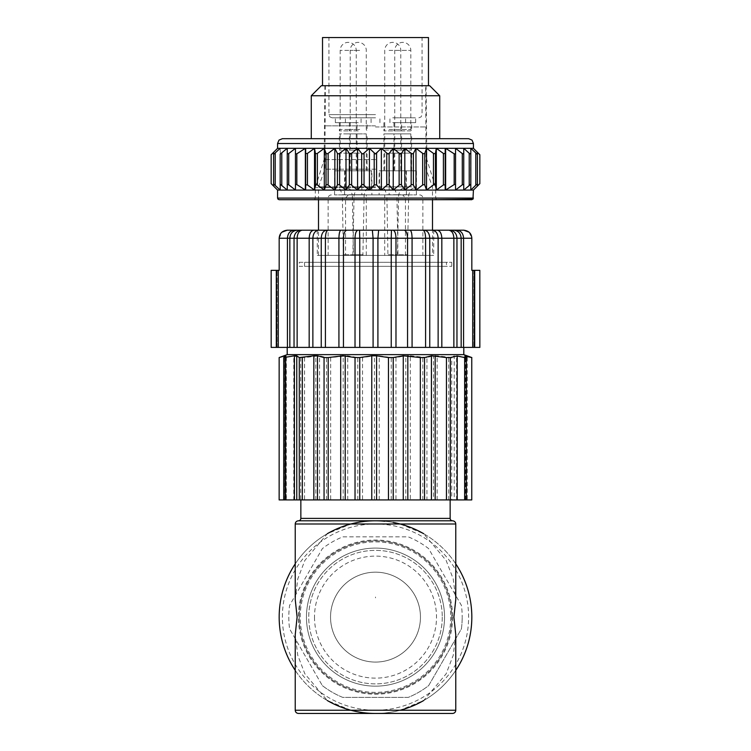 <?xml version="1.0" encoding="UTF-8"?>
<svg xmlns="http://www.w3.org/2000/svg" width="751" height="751" viewBox="0 0 751 751"><rect width="100%" height="100%" fill="white"/><g stroke="black" fill="none" stroke-linecap="round" stroke-linejoin="round"><path stroke-width="0.56" stroke-dasharray="3.75 2.82" d="M469.103 232.209L471.825 238.236L471.825 270.341L472.708 270.341L472.708 347.403L479.851 347.403L479.823 270.341L474.707 270.341L474.707 347.403M463.799 230.21L456.974 230.21C461.011 230.707 463.207 233.383 463.574 238.236L463.574 347.403L472.708 347.403M456.974 230.21L453.829 230.21C458.307 230.707 460.757 233.383 461.17 238.236L456.965 238.236L456.965 347.403L463.574 347.403M453.829 230.21L449.793 230.21C454.186 230.726 456.58 233.401 456.965 238.236L441.823 238.236L441.823 347.403L456.965 347.403M449.793 230.21L448.788 230.21C451.905 230.717 453.604 233.401 453.867 238.236L453.867 347.403M448.788 230.21L437.213 230.21C440.03 230.707 441.569 233.383 441.823 238.236L429.75 238.236L429.75 347.403L441.823 347.403M437.213 230.21L432.398 230.21C435.899 230.707 437.805 233.383 438.133 238.236L438.133 347.403M432.398 230.21L424.343 230.21C427.648 230.726 429.45 233.401 429.75 238.236L412.074 238.236L412.074 347.403L429.75 347.403M424.343 230.21L422.982 230.21C424.578 230.717 425.441 233.401 425.582 238.236L425.582 347.403M422.982 230.21L410.008 230.21C411.276 230.707 411.961 233.383 412.074 238.236L395.984 238.236L395.984 347.403L412.074 347.403M410.008 230.21L404.104 230.21C406.197 230.707 407.352 233.383 407.549 238.236L407.549 347.403M404.104 230.21L392.998 230.21C394.819 230.726 395.815 233.401 395.984 238.236L377.913 238.236L377.913 347.403L395.984 347.403M392.998 230.21L391.459 230.21L391.243 238.236L391.243 347.403M391.459 230.21L378.645 230.21L377.913 238.236L359.757 238.236L359.757 347.403L377.913 347.403M359.541 230.21L358.002 230.21C356.181 230.717 355.176 233.401 355.016 238.236L359.757 238.236L359.541 230.21L378.645 230.21L372.355 230.21L373.087 238.236L373.087 347.403M340.992 230.21C339.734 230.698 339.039 233.373 338.926 238.236L325.418 238.236L325.418 347.403L338.926 347.403L338.926 238.236L343.451 238.236L343.451 347.403L355.016 347.403L355.016 238.236L343.451 238.236C343.658 233.373 344.803 230.698 346.896 230.21L317.298 230.21L317.298 255.415L433.702 255.415L317.298 255.415M358.002 230.21L346.896 230.21M297.171 230.21C292.702 230.698 290.252 233.373 289.83 238.236L289.83 347.403L294.035 347.403L294.035 238.236L279.175 238.236L279.175 270.341L278.292 270.341L278.292 347.403L287.426 347.403L287.426 238.236C287.793 233.373 289.999 230.698 294.026 230.21L287.201 230.21M318.508 255.415L318.508 230.21L432.492 230.21L432.492 255.415L318.508 255.415L432.492 255.415M279.175 238.236L281.897 232.2M302.212 230.21C299.095 230.717 297.405 233.392 297.133 238.236L297.133 347.403L309.177 347.403L309.177 238.236L294.035 238.236C294.43 233.392 296.823 230.717 301.207 230.21M318.602 230.21C315.11 230.698 313.195 233.373 312.867 238.236L312.867 347.403L321.25 347.403L321.25 238.236L309.177 238.236C309.431 233.373 310.97 230.698 313.787 230.21M328.018 230.21C326.422 230.717 325.558 233.392 325.418 238.236L321.25 238.236C321.55 233.392 323.352 230.717 326.657 230.21M338.926 347.403L343.451 347.403M321.25 347.403L325.418 347.403M309.177 347.403L312.867 347.403M294.035 347.403L297.133 347.403M287.426 347.403L289.83 347.403M461.17 347.403L461.17 238.236L471.825 238.236M355.016 347.403L359.757 347.403M278.292 270.341L271.177 270.341L271.177 347.403L278.292 347.403M277.128 347.403L276.64 347.403L277.128 347.403L277.128 270.341L277.128 347.403M375.5 347.403L463.799 347.403L375.5 347.403M474.707 270.341L473.872 270.341L473.872 347.403L473.872 270.341L474.36 270.341L473.872 270.341L474.36 270.341L474.36 347.403M474.36 270.341L472.708 270.341M276.64 347.403L276.64 270.341L277.128 270.341L276.64 270.341M276.293 347.403L276.293 270.341M287.201 354.632L463.799 354.632M395.974 357.56L395.974 499.922L410.299 499.922L410.299 355.805L405.793 355.805L395.974 357.56L391.243 357.56L379.236 355.805L374.42 355.805L362.536 357.56L357.776 357.56L347.732 355.805L330.656 357.56L326.45 357.56L319.569 355.805L304.549 357.56L300.7 357.56L293.791 356.03L284.638 357.551L286.15 356.03L279.147 357.56M405.793 499.922L405.793 355.805M362.536 357.56L362.536 499.922L395.974 499.922M391.243 499.922L391.243 357.56M379.236 499.922L379.236 355.805M374.42 499.922L374.42 355.805M330.656 357.56L330.656 499.922L362.536 499.922M357.776 499.922L357.776 357.56M347.732 499.922L347.732 355.805M343.179 499.922L343.179 355.805M304.549 357.56L304.549 499.922L330.656 499.922M326.45 499.922L326.45 357.56M319.569 499.922L319.569 355.805M315.833 499.922L315.833 355.805M300.7 357.56L300.7 499.922L304.549 499.922M300.7 499.922L293.791 499.922L293.791 356.03M286.356 357.551L286.356 499.922L293.791 499.922M286.15 356.03L286.15 499.922L284.638 499.922L286.356 499.922M284.638 499.922L284.638 357.551M279.241 357.56L279.241 499.922L286.15 499.922M284.77 499.922L283.718 499.922L285.54 499.922L284.77 499.922L284.77 356.481M285.54 499.922L285.54 355.805M464.85 499.922L466.362 499.922L464.85 499.922L464.85 356.03M465.46 499.922L471.853 499.922L471.844 357.56L466.23 355.805L465.46 355.805L467.282 357.56L467.282 499.922L465.46 499.922L465.46 355.805M466.23 499.922L466.23 355.805M467.282 357.56L456.58 355.805L454.233 355.805L451.708 357.56L451.708 499.922L454.233 499.922L454.233 355.805M454.233 499.922L467.282 499.922M465.695 499.922L465.695 357.56M456.58 499.922L456.58 355.805M451.708 357.56L437.157 355.805L433.515 355.805L426.943 357.56L426.943 499.922L433.515 499.922L433.515 355.805M433.515 499.922L451.708 499.922M448.666 499.922L448.666 357.56M437.157 499.922L437.157 355.805M426.943 357.56L410.299 355.805M410.299 499.922L426.943 499.922M422.804 499.922L422.804 357.56M450.149 499.922L300.851 499.922L450.149 499.922M298.438 520.79L452.562 520.79M455.773 563.879A96.325 96.325 0 0 0 423.667 533.698L400.161 524.001C393.627 522.076 385.404 521.006 375.5 520.79C365.596 521.006 357.373 522.076 350.839 524.001L327.333 533.698A96.325 96.325 0 0 0 295.227 563.879M295.227 670.371A96.325 96.325 0 0 0 327.333 700.542L304.859 673.816L297.772 655.313L295.227 634.792M295.227 599.458L297.772 578.937L304.859 560.424L327.333 533.698A96.325 96.325 0 0 0 279.175 617.125A96.325 96.325 0 0 1 327.333 533.698M327.333 700.542A96.325 96.325 0 0 1 279.175 617.125A96.325 96.325 0 0 0 327.333 700.542L350.839 710.239C357.373 712.164 365.596 713.234 375.5 713.45C385.404 713.234 393.627 712.164 400.161 710.239L423.667 700.542A96.325 96.325 0 0 0 455.773 670.371M455.773 634.792L453.228 655.313L446.141 673.825L423.667 700.542A96.325 96.325 0 0 0 471.825 617.125A96.325 96.325 0 0 1 423.667 700.542M423.667 533.698A96.325 96.325 0 0 1 471.825 617.125A96.325 96.325 0 0 0 423.667 533.698L446.141 560.424L453.228 578.937L455.773 599.458M298.438 713.45L452.562 713.45M400.161 710.239A96.325 96.325 0 0 1 375.5 713.45A96.325 96.325 0 0 0 400.161 710.239L455.773 710.239M384.812 521.241A96.325 96.325 0 0 1 393.102 522.414A96.325 96.325 0 0 0 384.812 521.241M400.161 524.001L455.773 524.001M299.236 617.125A76.264 76.264 0 0 0 375.5 693.38A76.264 76.264 0 0 0 451.764 617.125A76.264 76.264 0 0 0 375.5 540.861A76.264 76.264 0 0 0 299.236 617.125A76.264 76.264 0 0 1 375.5 540.861A76.264 76.264 0 0 1 451.764 617.125A76.264 76.264 0 0 1 375.5 693.38A76.264 76.264 0 0 1 299.236 617.125M322.357 685.616A86.694 86.694 0 0 0 342.756 697.397L408.244 697.397A86.694 86.694 0 0 0 428.643 685.616L461.396 628.897A86.694 86.694 0 0 0 462.194 617.125A86.694 86.694 0 0 1 461.396 628.897L428.643 685.616A86.694 86.694 0 0 1 408.244 697.397L342.756 697.397A86.694 86.694 0 0 1 322.357 685.616L289.604 628.897L322.357 685.616M288.806 617.125A86.694 86.694 0 0 0 289.604 628.897A86.694 86.694 0 0 1 289.604 605.344L322.357 548.624A86.694 86.694 0 0 1 342.756 536.852L408.244 536.852A86.694 86.694 0 0 1 428.643 548.624L461.396 605.344A86.694 86.694 0 0 1 462.194 617.125A86.694 86.694 0 0 0 461.396 605.344L428.643 548.624A86.694 86.694 0 0 0 408.244 536.852L342.756 536.852A86.694 86.694 0 0 0 322.357 548.624L289.604 605.344A86.694 86.694 0 0 0 288.806 617.125M420.457 617.125A44.957 44.957 0 0 0 375.5 572.168A44.957 44.957 0 0 0 330.543 617.125A44.957 44.957 0 0 1 375.5 572.168A44.957 44.957 0 0 1 420.457 617.125A44.957 44.957 0 0 1 375.5 662.072A44.957 44.957 0 0 1 330.543 617.125A44.957 44.957 0 0 0 375.5 662.072A44.957 44.957 0 0 0 420.457 617.125A44.957 44.957 0 0 1 375.5 662.072A44.957 44.957 0 0 1 330.543 617.125M433.702 230.21L433.702 255.415M375.5 186.839L318.508 186.839L375.5 186.839M375.5 169.2L324.93 169.2L375.5 169.2M375.5 126.957L426.07 126.957L375.5 126.957M375.5 125.849L325.333 125.849L375.5 125.849M429.685 85.717L321.315 85.717M375.5 159.569L324.122 159.569L375.5 159.569M375.5 187.656L315.298 187.656L375.5 187.656M279.175 199.7L432.492 199.7L432.492 186.839L426.07 169.2L425.667 85.717M375.5 199.7L437.307 199.7L375.5 199.7M305.648 148.322L305.666 153.439L307.272 153.551L314.528 148.332L315.411 153.439L317.006 153.673L324.31 148.332L326.047 153.439L327.596 153.777L334.852 148.332L337.415 153.439L338.908 153.861L345.995 148.332L349.346 153.439L350.764 153.917L357.579 148.332L361.672 153.439L362.986 153.946L369.426 148.332L445.212 148.322L445.212 190.069L305.648 190.069L305.648 148.322L369.426 148.322L374.205 153.439L376.58 153.439L381.367 148.332L387.807 153.946L389.112 153.439L393.224 148.332L400.03 153.917L401.447 153.439L404.817 148.332L411.895 153.861L413.388 153.439L415.97 148.332L423.207 153.777L424.766 153.439L426.521 148.332L433.825 153.673L435.411 153.439L436.312 148.332L443.569 153.561L445.174 153.439L445.212 148.322M277.57 148.322L305.357 148.322L305.357 190.069L277.57 190.069M473.43 190.069L455.547 190.069L455.547 148.322L445.643 148.322L445.643 190.069L455.547 190.069L455.547 148.322L473.43 148.322M369.426 148.332L369.426 190.069L362.986 184.446L361.672 184.953L357.579 190.069L350.764 184.483L349.346 184.953L345.995 190.069L338.908 184.539L337.415 184.953L334.843 190.069L327.596 184.624L326.047 184.953L324.301 190.069L317.006 184.718L315.411 184.953L314.528 190.069L307.272 184.84L305.666 184.953L305.648 190.069M445.212 190.069L445.174 184.953L443.569 184.84L436.312 190.069L435.411 184.953L433.825 184.718L426.521 190.069L424.766 184.953L423.207 184.615L415.96 190.069L413.388 184.953L411.895 184.539L404.808 190.069L401.447 184.953L400.03 184.483L393.224 190.069L389.112 184.953L387.807 184.446L381.367 190.069L375.397 184.436L369.426 190.069M357.579 148.332L357.579 190.069M345.995 148.332L345.995 190.069M334.852 148.332L334.843 190.069M324.31 148.332L324.301 190.069M314.528 148.332L314.528 190.069M381.367 148.332L381.367 190.069M393.224 148.332L393.224 190.069M404.817 148.332L404.808 190.069M415.97 148.332L415.96 190.069M426.521 148.332L426.521 190.069M436.312 148.332L436.312 190.069M445.643 190.069L454.167 184.577L455.547 184.539L455.491 154.086M445.643 148.322L454.167 153.814L454.167 184.577M455.547 148.322L462.278 153.579L463.743 153.974L463.743 148.322L469.215 153.288L469.215 185.112L463.743 190.069L463.743 153.974L463.743 184.427L462.278 184.812L455.547 190.069M463.743 190.069L463.743 148.322M470.652 184.164L470.652 154.237M470.821 190.069L475.796 185.215L475.796 153.185L470.821 148.322M477.401 152.378L479.842 154.753L479.842 183.648L477.401 186.013L477.401 154.415M477.401 186.013L477.401 183.986L475.796 185.215M468.615 138.691L375.5 138.691M439.72 95.752L311.28 95.752M375.5 85.717L322.517 85.717L375.5 85.717M428.483 37.55L322.517 37.55M375.5 37.55L328.938 37.55L375.5 37.55M375.5 117.823L332.149 117.823L375.5 117.823M402.789 117.823L415.641 117.823L402.789 117.823M392.754 117.823L405.606 117.823L392.754 117.823M348.211 117.823L335.359 117.823L348.211 117.823M358.246 117.823L345.394 117.823L358.246 117.823M402.789 122.638L415.641 122.638L402.789 122.638M410.891 130.881L402.789 130.881L410.891 130.881M402.789 130.881L393.965 130.881L402.789 130.881M395.43 129.491L410.816 129.491L395.43 129.491M392.754 122.638L405.606 122.638L392.754 122.638M396.791 130.881L401.588 130.881L396.791 130.881M392.754 130.881L383.93 130.881L392.754 130.881M389.093 129.491L400.79 129.491L389.093 129.491M348.211 122.638L335.359 122.638L348.211 122.638M348.211 130.881L339.377 130.881L348.211 130.881M348.727 129.491L340.184 129.491L348.727 129.491M358.246 122.638L345.394 122.638L358.246 122.638M358.246 130.881L349.412 130.881L358.246 130.881M359.616 129.491L350.21 129.491L359.616 129.491M295.65 154.199L305.357 148.322M305.357 190.069L296.833 184.577L296.833 153.814M295.453 148.322L295.453 190.069L295.453 148.322L288.722 153.579L287.257 153.974L287.257 148.322L287.257 190.069L281.785 185.112L281.785 153.288L287.257 148.322M295.453 190.069L288.722 184.812L288.722 153.579M287.793 184.248L287.257 184.427L287.257 153.974L287.257 190.069M280.348 154.237L280.179 148.322L273.599 154.415L273.599 152.378L271.158 154.753L271.158 183.648L273.599 186.013L273.599 152.378M280.348 184.164L280.179 148.322M275.204 153.185L275.204 185.215L280.179 190.069M295.509 184.314L295.453 153.861M273.617 183.948L273.599 186.013M273.599 183.986L273.599 154.415L273.599 183.986M446.46 262.315L304.54 262.315L446.46 262.315L446.46 266.333L304.54 266.333L446.46 266.333M304.54 266.333L304.54 262.315M299.236 262.315L451.764 262.315L299.236 262.315L299.236 266.333L451.764 266.333L299.236 266.333M451.764 262.315L451.764 266.333M444.536 617.125A69.036 69.036 0 0 0 375.5 548.089A69.036 69.036 0 0 0 306.464 617.125A69.036 69.036 0 0 0 375.5 686.161A69.036 69.036 0 0 0 444.536 617.125A69.036 69.036 0 0 1 375.5 686.161A69.036 69.036 0 0 1 306.464 617.125A69.036 69.036 0 0 1 375.5 548.089A69.036 69.036 0 0 1 444.536 617.125M442.255 617.125A66.755 66.755 0 0 1 375.5 683.879A66.755 66.755 0 0 1 308.745 617.125A66.755 66.755 0 0 1 375.5 550.37A66.755 66.755 0 0 1 442.255 617.125A66.755 66.755 0 0 0 375.5 550.37A66.755 66.755 0 0 0 308.745 617.125A66.755 66.755 0 0 0 375.5 683.879A66.755 66.755 0 0 0 442.255 617.125M355.965 186.858L371.482 186.858L355.965 186.858M345 170.806L371.482 170.806L345 170.806L345 186.858L350.191 189.365L352.36 194.716L364.122 194.716L352.36 194.716L353.421 254.767L363.062 254.767L353.421 254.767L353.599 255.415L362.883 255.415L353.599 255.415M384.709 255.415L328.14 255.415L384.709 255.415L384.709 194.885L348.295 194.885L345.554 198.095L345.554 255.415M388.117 255.415L397.401 255.415L388.117 255.415L387.938 254.767L397.579 254.767L387.938 254.767L386.878 194.716L398.64 194.716L386.878 194.716L384.709 189.365L379.518 186.858L406 186.858L379.518 186.858L379.518 170.806L406 170.806L379.518 170.806M398.152 255.415L407.436 255.415L398.152 255.415L397.974 254.767L407.605 254.767L397.974 254.767L396.913 194.716L408.675 194.716L396.913 194.716L394.744 189.365L389.544 186.858L416.035 186.858L389.544 186.858L389.544 170.806L416.035 170.806L389.544 170.806M343.564 255.415L352.848 255.415L343.564 255.415L343.395 254.767L353.026 254.767L343.395 254.767L342.325 194.716L354.087 194.716L342.325 194.716L340.156 189.365L334.965 186.858L361.456 186.858L334.965 186.858L334.965 170.806L361.456 170.806L334.965 170.806M405.446 255.415L405.446 198.095L402.705 194.885L384.709 194.885M348.295 194.885L402.705 194.885M389.149 194.885L416.439 194.885L389.149 194.885L389.149 170.806L402.789 170.806L389.149 170.806M361.851 194.885L334.561 194.885L361.851 194.885L361.851 170.806L348.211 170.806L361.851 170.806M371.886 194.885L344.596 194.885L371.886 194.885L371.886 170.806L358.246 170.806L371.886 170.806M379.114 194.885L406.404 194.885L379.114 194.885L379.114 170.806L392.754 170.806L379.114 170.806M402.789 170.806L416.439 170.806L402.789 170.806M348.211 170.806L334.561 170.806L348.211 170.806M358.246 170.806L344.596 170.806L358.246 170.806M392.754 170.806L406.404 170.806L392.754 170.806M348.727 170.806L340.184 170.806L348.727 170.806M347.685 153.148L356.237 153.148L347.685 153.148M348.211 153.148L339.377 153.148L348.211 153.148M348.727 148.754L340.184 148.754L348.727 148.754M347.685 133.875L356.237 133.875L347.685 133.875M356.237 133.875L356.237 148.754L357.035 150.144L348.211 150.144L357.035 150.144L357.035 133.875L348.211 133.875L357.035 133.875M347.638 150.144L339.377 150.144L347.638 150.144M348.211 133.875L339.377 133.875L348.211 133.875M356.866 170.806L366.272 170.806L356.866 170.806M359.616 153.148L350.21 153.148L359.616 153.148M358.246 153.148L349.412 153.148L358.246 153.148M358.246 133.875L349.412 133.875L358.246 133.875M358.246 150.144L349.412 150.144L358.246 150.144M359.616 148.754L350.21 148.754L359.616 148.754M356.866 133.875L366.272 133.875L356.866 133.875M396.425 170.806L384.728 170.806L396.425 170.806M389.093 153.148L400.79 153.148L389.093 153.148M392.754 153.148L401.588 153.148L392.754 153.148M383.93 133.875L401.588 133.875L383.93 133.875L383.93 150.144L392.754 150.144L383.93 150.144L384.728 148.754L400.79 148.754L384.728 148.754L384.728 133.875L400.79 133.875L384.728 133.875M392.754 150.144L401.588 150.144L392.754 150.144M395.43 170.806L410.816 170.806L395.43 170.806M410.159 153.148L394.763 153.148L410.159 153.148M402.789 153.148L411.623 153.148L402.789 153.148M393.965 133.875L411.623 133.875L393.965 133.875L393.965 150.144L402.789 150.144L393.965 150.144L394.763 148.754L410.816 148.754L394.763 148.754L394.763 133.875L410.816 133.875L394.763 133.875M402.789 150.144L411.623 150.144L402.789 150.144M375.5 597.862L375.5 597.017M300.851 518.387L450.149 518.387M295.227 524.001L350.839 524.001M295.227 710.239L350.839 710.239M282.385 617.125A93.115 93.115 0 0 1 375.5 524.001A93.115 93.115 0 0 1 468.615 617.125A93.115 93.115 0 0 1 375.5 710.239A93.115 93.115 0 0 1 282.385 617.125M452.59 617.125A77.09 77.09 0 0 1 375.5 694.215A77.09 77.09 0 0 1 298.41 617.125A77.09 77.09 0 0 1 375.5 540.035A77.09 77.09 0 0 1 452.59 617.125M450.75 617.125A75.25 75.25 0 0 1 375.5 692.366A75.25 75.25 0 0 1 300.25 617.125A75.25 75.25 0 0 1 375.5 541.875A75.25 75.25 0 0 1 450.75 617.125M314.491 617.125A61.009 61.009 0 0 0 375.5 678.134A61.009 61.009 0 0 0 436.509 617.125A61.009 61.009 0 0 0 375.5 556.115A61.009 61.009 0 0 0 314.491 617.125M277.57 198.095L473.43 198.095M473.43 143.507L277.57 143.507M374.205 184.953L374.205 153.439M364.038 153.439L364.038 184.953M361.672 184.953L361.672 153.439M351.656 153.439L351.656 184.953M349.346 184.953L349.346 153.439M339.63 153.439L339.63 184.953M337.415 184.953L337.415 153.439M328.14 153.439L328.14 184.953M326.047 184.953L326.047 153.439M317.363 153.439L317.363 184.953M315.411 184.953L315.411 153.439M307.441 153.439L307.441 184.953M305.666 184.953L305.666 153.439M376.58 153.439L376.58 184.953M386.756 184.953L386.756 153.439M389.112 153.439L389.112 184.953M399.128 184.953L399.128 153.439M401.447 153.439L401.447 184.953M411.163 184.953L411.163 153.439M413.388 153.439L413.388 184.953M422.663 184.953L422.663 153.439M424.766 153.439L424.766 184.953M433.458 184.953L433.458 153.439M435.411 153.439L435.411 184.953M443.4 184.953L443.4 153.439M445.174 153.439L445.174 184.953M462.278 184.812L462.278 153.579M375.5 114.612L328.938 114.612L375.5 114.612M395.43 50.392L410.816 50.392L395.43 50.392M389.093 50.392L400.79 50.392L389.093 50.392M348.727 50.392L340.184 50.392L348.727 50.392M359.616 50.392L350.21 50.392L359.616 50.392M345.554 198.095L405.446 198.095M366.291 255.415L366.291 194.885M325.333 85.717L324.93 169.2L318.508 186.839L318.508 199.7M324.93 85.717L324.122 159.569L315.298 187.656L315.298 198.095L314.829 199.231L313.693 199.7M426.07 85.717L426.878 159.569L435.702 187.656L435.702 198.095L436.171 199.231L437.307 199.7M332.149 117.823L329.886 116.884L328.938 114.612L328.938 37.55M418.851 117.823L421.114 116.884L422.062 114.612L422.062 37.55M389.947 122.638L389.947 117.823M415.641 122.638L415.641 117.823M393.965 122.638L393.965 130.881L394.763 129.491L394.763 50.392A8.026 8.026 0 0 1 402.789 42.366A8.026 8.026 0 0 1 410.816 50.392L410.816 129.491L411.623 130.881L411.623 122.638M379.912 122.638L379.912 117.823M405.606 122.638L405.606 117.823M383.93 122.638L383.93 130.881L384.728 129.491L384.728 50.392A8.026 8.026 0 0 1 392.754 42.366A8.026 8.026 0 0 1 400.79 50.392L400.79 129.491L401.588 130.881L401.588 122.638M335.359 122.638L335.359 117.823M361.053 122.638L361.053 117.823M339.377 122.638L339.377 130.881L340.184 129.491L340.184 50.392A8.026 8.026 0 0 1 348.211 42.366A8.026 8.026 0 0 1 356.237 50.392L356.237 129.491L357.035 130.881L357.035 122.638M345.394 122.638L345.394 117.823M371.088 122.638L371.088 117.823M349.412 122.638L349.412 130.881L350.21 129.491L350.21 50.392A8.026 8.026 0 0 1 358.246 42.366A8.026 8.026 0 0 1 366.272 50.392L366.272 129.491L367.07 130.881L367.07 122.638M371.482 170.806L371.482 186.858L366.291 189.365L364.122 194.716L362.883 255.415M331.351 194.885C329.379 195.091 328.309 196.161 328.14 198.095L328.14 255.415M419.649 194.885C421.621 195.091 422.691 196.161 422.86 198.095L422.86 255.415M416.439 194.885L416.439 170.806M407.436 255.415L408.675 194.716L410.844 189.365L416.035 186.858L416.035 170.806M334.561 194.885L334.561 170.806M352.848 255.415L354.087 194.716L356.256 189.365L361.456 186.858L361.456 170.806M344.596 194.885L344.596 170.806M406.404 194.885L406.404 170.806M397.401 255.415L398.64 194.716L400.809 189.365L406 186.858L406 170.806M356.237 153.148L356.237 170.806M357.035 170.806L357.035 153.148M339.377 170.806L339.377 153.148M340.184 153.148L340.184 170.806M340.184 133.875L340.184 148.754L339.377 150.144L339.377 133.875M350.21 153.148L350.21 170.806M367.07 170.806L367.07 153.148M349.412 170.806L349.412 153.148M366.272 153.148L366.272 170.806M350.21 133.875L350.21 148.754L349.412 150.144L349.412 133.875M366.272 133.875L366.272 148.754L367.07 150.144L367.07 133.875M384.728 153.148L384.728 170.806M401.588 170.806L401.588 153.148M383.93 170.806L383.93 153.148M400.79 153.148L400.79 170.806M400.79 133.875L400.79 148.754L401.588 150.144L401.588 133.875M410.816 153.148L410.816 170.806M411.623 170.806L411.623 153.148M393.965 170.806L393.965 153.148M394.763 153.148L394.763 170.806M410.816 133.875L410.816 148.754L411.623 150.144L411.623 133.875"/><path stroke-width="1.13" d="M410.008 230.21L422.982 230.21C424.578 230.726 425.451 233.401 425.582 238.236L425.582 347.403L278.292 347.403L278.292 270.341L279.175 270.341L279.175 238.236C279.532 233.467 282.207 230.792 287.201 230.21L410.008 230.21C411.276 230.707 411.961 233.383 412.074 238.236L438.133 238.236L438.133 347.403L425.582 347.403M422.982 230.21L424.343 230.21C427.648 230.717 429.45 233.401 429.75 238.236L429.75 347.403M424.343 230.21L432.398 230.21C435.899 230.707 437.805 233.383 438.133 238.236L453.867 238.236L453.867 347.403L438.133 347.403M432.398 230.21L437.213 230.21C440.03 230.707 441.569 233.383 441.823 238.236L441.823 347.403M437.213 230.21L448.788 230.21C451.905 230.726 453.604 233.401 453.867 238.236L461.17 238.236L461.17 347.403L453.867 347.403M448.788 230.21L449.793 230.21C454.186 230.717 456.58 233.401 456.965 238.236L456.965 347.403M449.793 230.21L453.829 230.21C458.307 230.707 460.757 233.383 461.17 238.236L471.825 238.236C471.459 233.477 468.784 230.801 463.799 230.21L469.103 232.209M453.829 230.21L456.974 230.21C461.001 230.707 463.207 233.383 463.574 238.236L463.574 347.403L461.17 347.403M456.974 230.21L463.799 230.21M359.757 347.403L359.757 238.236L373.087 238.236L372.355 230.21L294.026 230.21C289.999 230.698 287.802 233.373 287.426 238.236L287.426 347.403M282.385 138.691L375.5 138.691L282.385 138.691L278.978 140.108L277.57 143.507L473.43 143.507L473.43 148.322L445.643 148.322L445.643 190.069L473.43 190.069L472.961 199.231L432.492 199.7L432.492 230.21L433.702 230.21L378.645 230.21L377.913 238.236L391.243 238.236L391.459 230.21M317.298 230.21L318.508 230.21L318.508 199.7M395.984 347.403L395.984 238.236C395.815 233.392 394.819 230.717 392.998 230.21M343.451 347.403L343.451 238.236L359.757 238.236L359.541 230.21M355.016 347.403L355.016 238.236C355.185 233.392 356.181 230.717 358.002 230.21M325.418 347.403L325.418 238.236L343.451 238.236C343.658 233.373 344.803 230.698 346.896 230.21M338.926 347.403L338.926 238.236C339.039 233.373 339.734 230.698 340.992 230.21M312.867 347.403L312.867 238.236L325.418 238.236C325.558 233.392 326.422 230.717 328.018 230.21M321.25 347.403L321.25 238.236C321.55 233.392 323.352 230.717 326.657 230.21M297.133 347.403L297.133 238.236L312.867 238.236C313.195 233.373 315.11 230.698 318.602 230.21M309.177 347.403L309.177 238.236C309.44 233.373 310.97 230.698 313.787 230.21M289.83 347.403L289.83 238.236L297.133 238.236C297.396 233.392 299.095 230.717 302.212 230.21M294.035 347.403L294.035 238.236C294.43 233.392 296.823 230.717 301.207 230.21M279.175 238.236L289.83 238.236C290.252 233.373 292.702 230.698 297.171 230.21L297.171 230.21M281.897 232.2L287.201 230.21M377.913 347.403L377.913 238.236L373.087 238.236L373.087 347.403M404.104 230.21C406.197 230.707 407.342 233.383 407.549 238.236L391.243 238.236L391.243 347.403M412.074 347.403L412.074 238.236L407.549 238.236L407.549 347.403M472.708 270.341L479.823 270.341L479.823 347.403L472.708 347.403L472.708 270.341L471.825 270.341L471.825 238.236M472.708 347.403L463.574 347.403M271.177 347.403L271.177 270.341L276.293 270.341L276.293 347.403L271.177 347.403L271.149 270.341M278.292 347.403L276.293 347.403M474.36 347.403L474.36 270.341M474.707 347.403L474.707 270.341M479.823 270.341L479.851 347.403M276.293 270.341L276.64 347.403M276.64 270.341L278.292 270.341M463.799 347.403L463.799 354.632L287.201 354.632L279.147 357.56L284.77 355.805L285.54 355.805L283.718 357.56L294.42 355.805L296.767 355.805L299.292 357.56L313.843 355.805L317.485 355.805L324.056 357.56L328.196 357.56L342.954 355.796L355.026 357.56L355.026 499.922L345.207 499.922L345.207 355.805M279.156 499.922L279.156 357.56L279.147 499.922L283.718 499.922L283.718 357.56M284.77 356.481L284.77 355.805M299.292 357.56L299.292 499.922L283.718 499.922M285.305 499.922L285.305 357.56M294.42 499.922L294.42 355.805M296.767 499.922L296.767 355.805M324.056 357.56L324.056 499.922L299.292 499.922M302.334 499.922L302.334 357.56M313.843 499.922L313.843 355.805M317.485 499.922L317.485 355.805M340.701 355.805L340.701 499.922L324.056 499.922M328.196 499.922L328.196 357.56M340.701 499.922L345.207 499.922M355.026 357.56L359.757 357.56L371.764 355.805L376.58 355.805L388.464 357.56L388.464 499.922L376.58 499.922L376.58 355.805M376.58 499.922L355.026 499.922M359.757 499.922L359.757 357.56M371.764 499.922L371.764 355.805M388.464 357.56L393.224 357.56L403.268 355.805L420.344 357.56L420.344 499.922L407.821 499.922L407.821 355.805M407.821 499.922L388.464 499.922M393.224 499.922L393.224 357.56M403.268 499.922L403.268 355.805M420.344 357.56L424.55 357.56L431.431 355.805L446.451 357.56L446.451 499.922L435.167 499.922L435.167 355.805M435.167 499.922L420.344 499.922M424.55 499.922L424.55 357.56M431.431 499.922L431.431 355.805M446.451 357.56L450.3 357.56L457.209 356.03L464.644 357.551L464.644 499.922L457.209 499.922L457.209 356.03M450.3 357.56L450.3 499.922L446.451 499.922M450.3 499.922L457.209 499.922M464.644 357.551L466.362 357.551L464.85 356.03L471.759 357.56L471.759 499.922L464.644 499.922M466.362 499.922L466.362 357.551M471.759 357.56L471.759 499.922M455.773 524.001L295.227 524.001L295.227 599.458L297.105 617.125L295.227 634.792L295.227 710.239L455.773 710.239L455.773 634.792L453.895 617.125L455.773 599.458L455.773 524.001C455.604 522.076 454.533 521.006 452.562 520.79A2.413 2.413 0 0 1 450.149 518.387L450.149 499.922M450.149 518.387L300.851 518.387L300.851 499.922M300.851 518.387A2.413 2.413 0 0 1 298.438 520.79L452.562 520.79M455.773 670.371A96.325 96.325 0 0 0 455.773 563.879M295.227 563.879A96.325 96.325 0 0 0 295.227 670.371M455.773 710.239C455.604 712.173 454.533 713.243 452.562 713.45L298.438 713.45C296.467 713.243 295.396 712.173 295.227 710.239M423.667 700.542A96.325 96.325 0 0 1 400.161 710.239A96.325 96.325 0 0 0 423.667 700.542M375.5 713.45A96.325 96.325 0 0 1 327.333 700.542A96.325 96.325 0 0 0 375.5 713.45M327.333 533.698A96.325 96.325 0 0 1 384.812 521.241A96.325 96.325 0 0 0 327.333 533.698M393.102 522.414A96.325 96.325 0 0 1 423.667 533.698A96.325 96.325 0 0 0 393.102 522.414M471.825 199.7L279.175 199.7L278.039 199.231L277.57 198.095L473.43 198.095M305.648 190.069L305.666 184.953L307.272 184.84L314.528 190.069L315.411 184.953L317.006 184.718L324.31 190.069L326.047 184.953L327.596 184.624L334.852 190.069L337.415 184.953L338.908 184.539L345.995 190.069L349.346 184.953L350.764 184.483L357.579 190.069L361.672 184.953L362.986 184.446L369.426 190.069L445.212 190.069L445.212 148.322L305.648 148.322L305.648 190.069L369.426 190.069L374.205 184.953L376.58 184.953L381.367 190.069L387.807 184.446L389.112 184.953L393.224 190.069L400.03 184.483L401.447 184.953L404.817 190.069L411.895 184.539L413.388 184.953L415.97 190.069L423.207 184.615L424.766 184.953L426.521 190.069L433.825 184.718L435.411 184.953L436.312 190.069L443.569 184.84L445.174 184.953L445.212 190.069M280.179 148.322L277.57 148.322L271.149 154.753L273.599 152.378L273.599 154.415L280.179 148.322L287.257 148.322L280.179 154.105L280.179 184.286L287.257 190.069L305.357 190.069L305.357 148.322L287.257 148.322L287.257 153.974L287.257 148.322M277.57 198.095L277.57 190.069L287.257 190.069L287.257 184.427L288.722 184.812L295.453 190.069L295.453 184.539L296.833 184.577L305.357 190.069M445.212 148.322L445.174 153.439L443.569 153.561L436.312 148.332L435.411 153.439L433.825 153.673L426.521 148.332L424.766 153.439L423.207 153.777L415.96 148.332L413.388 153.439L411.895 153.861L404.808 148.332L401.447 153.439L400.03 153.917L393.224 148.332L389.112 153.439L387.807 153.955L381.367 148.332L375.397 153.964L369.426 148.332L362.986 153.946L361.672 153.439L357.579 148.332L350.764 153.917L349.346 153.439L345.995 148.332L338.908 153.861L337.415 153.439L334.843 148.332L327.596 153.777L326.047 153.439L324.301 148.332L317.006 153.673L315.411 153.439L314.528 148.332L307.272 153.551L305.666 153.439L305.648 148.322M369.426 190.069L369.426 148.332M314.528 190.069L314.528 148.332M324.31 190.069L324.301 148.332M334.852 190.069L334.843 148.332M345.995 190.069L345.995 148.332M357.579 190.069L357.579 148.332M381.367 190.069L381.367 148.332M393.224 190.069L393.224 148.332M404.817 190.069L404.808 148.332M415.97 190.069L415.96 148.332M426.521 190.069L426.521 148.332M436.312 190.069L436.312 148.332M455.547 153.861L454.167 153.814L455.547 153.861L455.547 148.322L455.547 190.069L462.278 184.812L463.743 184.427L463.743 190.069L470.821 184.286L470.821 190.069L470.821 154.105L469.215 153.288L470.821 154.105L470.821 148.322L477.401 154.415L475.796 153.185L475.796 185.215L470.821 190.069M455.547 190.069L455.547 184.539L454.167 184.577L445.643 190.069M477.401 152.378L477.401 154.415L477.401 152.378L479.842 154.753L479.842 183.648L477.401 186.013L477.401 183.986L475.796 185.215M477.401 186.013L477.401 154.415M470.821 148.322L470.821 154.105M470.821 184.286L469.215 185.112L469.215 153.288L463.743 148.322L463.743 153.974L463.743 148.322M463.743 190.069L463.743 153.974L462.278 153.579L455.547 148.322M454.167 184.577L454.167 153.814L445.643 148.322M375.5 138.691L468.615 138.691L472.022 140.108L473.43 143.507M439.72 95.752L429.685 85.717L321.315 85.717L311.28 95.752L439.72 95.752L439.72 138.691M322.517 85.717L322.517 37.55L428.483 37.55L428.483 85.717M305.357 148.322L296.833 153.824L295.453 153.861L295.453 148.322L288.722 153.579L287.257 153.974L287.257 190.069M280.179 190.069L280.179 184.286L280.179 190.069L273.599 183.986L275.204 185.215L275.204 153.185M280.179 154.105L281.785 153.288L281.785 185.112L280.179 184.286M295.453 190.069L295.453 148.322M296.833 153.814L296.833 184.577L295.453 184.539M288.722 153.579L288.722 184.812L287.257 184.427M273.599 186.013L273.599 183.986L273.599 186.013L271.158 183.648L271.158 154.753M273.599 183.986L273.599 152.378M374.205 153.439L374.205 184.953M315.411 153.439L315.411 184.953M317.363 184.953L317.363 153.439M326.047 153.439L326.047 184.953M328.14 184.953L328.14 153.439M337.415 153.439L337.415 184.953M339.63 184.953L339.63 153.439M349.346 153.439L349.346 184.953M351.656 184.953L351.656 153.439M361.672 153.439L361.672 184.953M364.038 184.953L364.038 153.439M307.441 184.953L307.441 153.439M305.666 153.439L305.666 184.953M376.58 184.953L376.58 153.439M386.756 153.439L386.756 184.953M389.112 184.953L389.112 153.439M399.128 153.439L399.128 184.953M401.447 184.953L401.447 153.439M411.163 153.439L411.163 184.953M413.388 184.953L413.388 153.439M422.663 153.439L422.663 184.953M424.766 184.953L424.766 153.439M433.458 153.439L433.458 184.953M435.411 184.953L435.411 153.439M443.4 153.439L443.4 184.953M445.174 184.953L445.174 153.439M462.278 153.579L462.278 184.812M287.201 347.403L287.201 354.632M295.227 524.001C295.396 522.076 296.467 521.006 298.438 520.79M463.799 354.632L471.853 357.56M277.57 143.507L277.57 148.322M473.43 148.322L479.851 154.753M473.43 190.069L479.851 183.648M311.28 95.752L311.28 138.691M277.57 190.069L271.149 183.648"/></g></svg>
